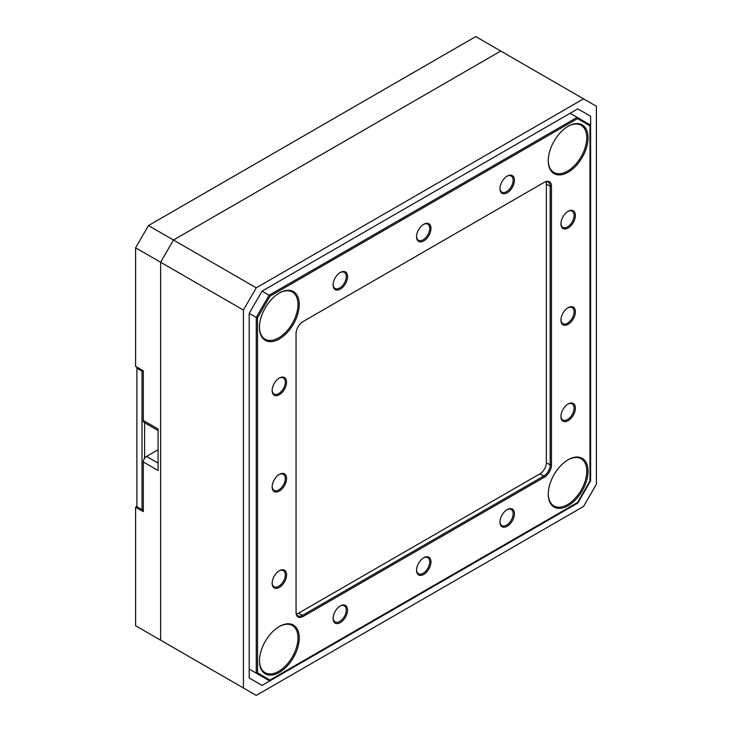 <?xml version="1.0" encoding="UTF-8"?>
<svg xmlns="http://www.w3.org/2000/svg" width="732" height="732" viewBox="0 0 732 732"><rect width="100%" height="100%" fill="white"/><g stroke="black" fill="none" stroke-linecap="round" stroke-linejoin="round"><path stroke-width="1.1" d="M136.884 506.434L135.603 507.175L143.307 511.613L143.307 461.965A4.538 2.617 -60 0 1 146.51 456.411L158.066 449.741M158.066 430.526L144.241 422.547A4.538 2.617 -60 0 1 143.307 420.47L158.066 428.989L158.066 470.493L143.307 461.965M135.603 507.175L135.603 625.741L174.106 647.976M243.417 310.048L243.417 687.989L256.255 695.4L583.56 506.434L596.397 484.2L596.397 106.259L583.56 98.847L256.255 287.813L243.417 310.048L135.603 247.8L135.603 366.366L143.307 370.813L143.307 420.47M583.56 98.847L475.745 36.6L148.44 225.566L256.255 287.813M135.603 247.8L148.44 225.566M249.2 669.094L256.255 673.166L256.255 317.459L249.2 313.378L249.2 677.988L262.029 685.399L577.786 503.094L577.145 502.728M589.983 480.494L590.623 480.869L590.623 116.26L577.786 108.848L262.029 291.153L269.092 295.225L577.145 117.376L570.082 113.295M249.2 313.378L262.029 291.153M577.786 108.848L590.623 116.26M590.623 480.869L577.786 503.094M500.77 51.048L173.466 240.023L160.628 262.248L160.628 640.189L243.417 687.989M568.16 403.982L568.16 403.982A10.211 5.893 -60 0 1 575.379 408.145A10.211 5.893 -60 0 1 568.16 420.653A10.211 5.893 -60 0 1 560.941 416.49A10.211 5.893 -60 0 1 568.16 403.982L568.16 403.982M560.95 416.105A9.306 5.371 120 0 0 562.862 420.003A9.306 5.371 120 0 0 567.52 419.546A9.306 5.371 120 0 0 573.595 411.347A9.306 5.371 120 0 0 572.168 403.89A9.306 5.371 120 0 0 567.831 404.183M568.16 307.641L568.16 307.641A10.211 5.893 -60 0 1 575.379 311.814A10.211 5.893 -60 0 1 568.16 324.313A10.211 5.893 -60 0 1 560.941 320.149A10.211 5.893 -60 0 1 568.16 307.641L568.16 307.641M560.95 319.765A9.306 5.371 120 0 0 562.862 323.663A9.306 5.371 120 0 0 567.52 323.205A9.306 5.371 120 0 0 573.595 315.007A9.306 5.371 120 0 0 572.168 307.55A9.306 5.371 120 0 0 567.831 307.843M568.16 211.301L568.16 211.301A10.211 5.893 -60 0 1 575.379 215.473A10.211 5.893 -60 0 1 568.16 227.981A10.211 5.893 -60 0 1 560.941 223.809A10.211 5.893 -60 0 1 568.16 211.301L568.16 211.301M560.95 223.425A9.306 5.371 120 0 0 562.862 227.332A9.306 5.371 120 0 0 567.52 226.865A9.306 5.371 120 0 0 573.595 218.667A9.306 5.371 120 0 0 572.168 211.209A9.306 5.371 120 0 0 567.831 211.502M507.194 176.101L507.194 176.101A10.211 5.893 -60 0 1 514.413 180.273A10.211 5.893 -60 0 1 507.194 192.781A10.211 5.893 -60 0 1 499.974 188.609A10.211 5.893 -60 0 1 507.194 176.101L507.194 176.101M499.974 188.225A9.306 5.371 120 0 0 501.896 192.123A9.306 5.371 120 0 0 506.553 191.665A9.306 5.371 120 0 0 512.629 183.467A9.306 5.371 120 0 0 511.201 176.009A9.306 5.371 120 0 0 506.864 176.302M423.764 224.276L423.764 224.276A10.211 5.893 -60 0 1 430.983 228.439A10.211 5.893 -60 0 1 423.764 240.947A10.211 5.893 -60 0 1 416.535 236.775A10.211 5.893 -60 0 1 423.764 224.276L423.764 224.276M416.545 236.39A9.306 5.371 120 0 0 418.466 240.297A9.306 5.371 120 0 0 423.114 239.831A9.306 5.371 120 0 0 429.199 231.632A9.306 5.371 120 0 0 427.772 224.184A9.306 5.371 120 0 0 423.435 224.468M340.325 272.441L340.325 272.441A10.211 5.893 -60 0 1 347.544 276.605A10.211 5.893 -60 0 1 340.325 289.113A10.211 5.893 -60 0 1 333.106 284.949A10.211 5.893 -60 0 1 340.325 272.441L340.325 272.441M333.115 284.565A9.306 5.371 120 0 0 335.036 288.463A9.306 5.371 120 0 0 339.685 288.005A9.306 5.371 120 0 0 345.76 279.807A9.306 5.371 120 0 0 344.342 272.35A9.306 5.371 120 0 0 340.005 272.643M279.359 378.041L279.359 378.041A10.211 5.893 -60 0 1 286.578 382.205A10.211 5.893 -60 0 1 279.359 394.713A10.211 5.893 -60 0 1 272.139 390.549A10.211 5.893 -60 0 1 279.359 378.041L279.359 378.041M272.148 390.165A9.306 5.371 120 0 0 274.07 394.063A9.306 5.371 120 0 0 278.718 393.606A9.306 5.371 120 0 0 284.794 385.407A9.306 5.371 120 0 0 283.366 377.95A9.306 5.371 120 0 0 279.029 378.243M279.359 474.382L279.359 474.382A10.211 5.893 -60 0 1 286.578 478.545A10.211 5.893 -60 0 1 279.359 491.053A10.211 5.893 -60 0 1 272.139 486.881A10.211 5.893 -60 0 1 279.359 474.382L279.359 474.382M272.148 486.496A9.306 5.371 120 0 0 274.07 490.403A9.306 5.371 120 0 0 278.718 489.937A9.306 5.371 120 0 0 284.794 481.748A9.306 5.371 120 0 0 283.366 474.29A9.306 5.371 120 0 0 279.029 474.574M279.359 570.713L279.359 570.713A10.211 5.893 -60 0 1 286.578 574.885A10.211 5.893 -60 0 1 279.359 587.393A10.211 5.893 -60 0 1 272.139 583.221A10.211 5.893 -60 0 1 279.359 570.713L279.359 570.713M272.148 582.837A9.306 5.371 120 0 0 274.07 586.744A9.306 5.371 120 0 0 278.718 586.277A9.306 5.371 120 0 0 284.794 578.079A9.306 5.371 120 0 0 283.366 570.631A9.306 5.371 120 0 0 279.029 570.914M340.325 605.922L340.325 605.913A10.211 5.893 -60 0 1 347.544 610.085A10.211 5.893 -60 0 1 340.325 622.593A10.211 5.893 -60 0 1 333.106 618.421A10.211 5.893 -60 0 1 340.325 605.913L340.325 605.913M333.115 618.037A9.306 5.371 120 0 0 335.036 621.944A9.306 5.371 120 0 0 339.685 621.477A9.306 5.371 120 0 0 345.76 613.279A9.306 5.371 120 0 0 344.342 605.831A9.306 5.371 120 0 0 340.005 606.114M423.764 557.747L423.764 557.747A10.211 5.893 -60 0 1 430.983 561.92A10.211 5.893 -60 0 1 423.764 574.419A10.211 5.893 -60 0 1 416.535 570.255A10.211 5.893 -60 0 1 423.764 557.747L423.764 557.747M416.545 569.871A9.306 5.371 120 0 0 418.466 573.769A9.306 5.371 120 0 0 423.114 573.312A9.306 5.371 120 0 0 429.199 565.113A9.306 5.371 120 0 0 427.772 557.656A9.306 5.371 120 0 0 423.435 557.949M507.194 509.582L507.194 509.582A10.211 5.893 -60 0 1 514.413 513.745A10.211 5.893 -60 0 1 507.194 526.253A10.211 5.893 -60 0 1 499.974 522.09A10.211 5.893 -60 0 1 507.194 509.582L507.194 509.582M499.974 521.706A9.306 5.371 120 0 0 501.896 525.603A9.306 5.371 120 0 0 506.553 525.146A9.306 5.371 120 0 0 512.629 516.948A9.306 5.371 120 0 0 511.201 509.49A9.306 5.371 120 0 0 506.864 509.783M279.359 626.482L279.359 626.482A28.136 16.241 -60 0 1 299.26 637.965A28.136 16.241 -60 0 1 279.359 672.424A28.136 16.241 -60 0 1 259.467 660.941A28.136 16.241 -60 0 1 279.359 626.482L279.359 626.482M259.467 660.566A27.23 15.72 120 0 0 265.103 672.662A27.23 15.72 120 0 0 278.718 671.317A27.23 15.72 120 0 0 296.506 647.326A27.23 15.72 120 0 0 292.333 625.503A27.23 15.72 120 0 0 279.038 626.674M568.16 126.27L568.16 126.27A28.136 16.241 -60 0 1 588.052 137.753A28.136 16.241 -60 0 1 568.16 172.212A28.136 16.241 -60 0 1 548.268 160.729A28.136 16.241 -60 0 1 568.16 126.27L568.16 126.27M548.268 160.354A27.23 15.72 120 0 0 553.904 172.45A27.23 15.72 120 0 0 567.52 171.105A27.23 15.72 120 0 0 585.307 147.105A27.23 15.72 120 0 0 581.135 125.291A27.23 15.72 120 0 0 567.84 126.453M279.359 293.001L279.359 293.001A28.136 16.241 -60 0 1 299.26 304.494A28.136 16.241 -60 0 1 279.359 338.953A28.136 16.241 -60 0 1 259.467 327.46A28.136 16.241 -60 0 1 279.359 293.001L279.359 293.001M259.467 327.085A27.23 15.72 120 0 0 265.103 339.19A27.23 15.72 120 0 0 278.718 337.836A27.23 15.72 120 0 0 296.506 313.845A27.23 15.72 120 0 0 292.333 292.022A27.23 15.72 120 0 0 279.038 293.193M568.16 459.742L568.16 459.742A28.136 16.241 -60 0 1 588.052 471.234A28.136 16.241 -60 0 1 568.16 505.693A28.136 16.241 -60 0 1 548.268 494.201A28.136 16.241 -60 0 1 568.16 459.742L568.16 459.742M548.268 493.826A27.23 15.72 120 0 0 553.904 505.931A27.23 15.72 120 0 0 567.52 504.577A27.23 15.72 120 0 0 585.307 480.585A27.23 15.72 120 0 0 581.135 458.763A27.23 15.72 120 0 0 567.84 459.934M577.521 118.639L269.998 296.185L257.536 317.761L257.536 672.864L269.998 680.055L577.521 502.509L589.983 480.933L589.983 125.831L577.521 118.639L577.145 117.376L589.983 124.788L589.983 125.831M551.471 186.294L551.471 464.93A9.983 5.764 -60 0 1 544.416 477.163L303.103 616.481A9.983 5.764 -60 0 1 296.048 612.4L296.048 333.765A9.983 5.764 -60 0 1 303.103 321.531L544.416 182.213A9.983 5.764 -60 0 1 551.471 186.294L550.189 186.294A9.077 5.243 120 0 0 548.314 182.14A9.077 5.243 120 0 0 543.775 182.588L544.416 182.213L543.775 182.588M296.048 611.659A9.077 5.243 120 0 0 297.924 615.813A9.077 5.243 120 0 0 302.462 615.365L543.775 476.047A9.077 5.243 120 0 0 550.189 464.93L550.189 186.294L546.337 184.071A9.077 5.243 120 0 0 545.953 181.765M296.433 613.965A9.077 5.243 120 0 0 298.61 613.142L539.923 473.824A9.077 5.243 120 0 0 546.337 462.706L546.337 184.071M269.998 680.055L269.092 680.577L256.255 673.166L257.536 672.864M257.536 317.761L256.255 317.459L269.092 295.225L269.998 296.185M136.884 368.223L136.884 506.8L142.017 509.765L142.017 371.188L136.884 368.223L137.369 367.391M144.588 422.739L144.588 458.259M142.017 371.188L142.987 370.63M143.307 510.506L142.017 509.765M146.51 456.411L158.066 463.082M546.337 462.706L550.189 464.93L551.471 464.93M298.61 613.142L302.462 615.365L303.103 616.481M544.416 477.163L543.775 476.047L539.923 473.824"/></g></svg>
